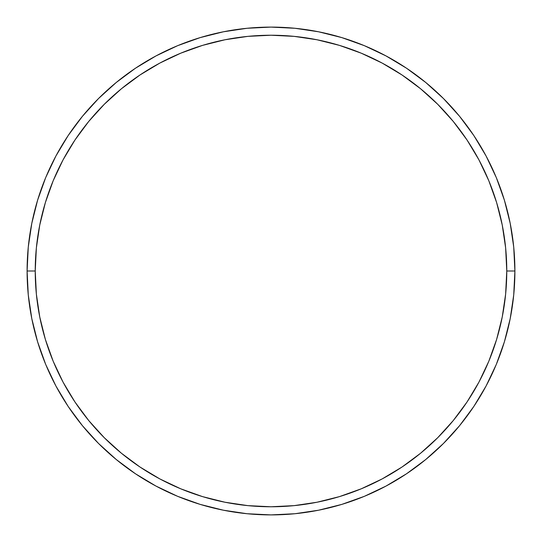 <?xml version="1.0" encoding="UTF-8"?>
<svg xmlns="http://www.w3.org/2000/svg" width="542" height="542" viewBox="0 0 542 542"><rect width="100%" height="100%" fill="white"/><g stroke="black" fill="none" stroke-linecap="round" stroke-linejoin="round"><path stroke-width="0.81" d="M45.379 202.559L53.177 180.777L45.379 202.559L39.762 225.005L36.368 247.89L35.23 271L27.1 271L35.23 271A235.77 235.77 0 0 1 271 35.23A235.77 235.77 0 0 1 506.77 271L514.9 271A243.9 243.9 0 0 0 271 27.1A243.9 243.9 0 0 0 27.1 271A243.9 243.9 0 0 1 271 27.1A243.9 243.9 0 0 1 514.9 271A243.9 243.9 0 0 1 271 514.9A243.9 243.9 0 0 1 27.1 271L28.272 247.091L31.788 223.419L37.601 200.201L45.664 177.661L55.901 156.028L68.204 135.493L82.465 116.273L98.536 98.536L116.273 82.465L135.493 68.204L156.028 55.901L177.661 45.664L200.201 37.601L223.419 31.788L247.091 28.272L271 27.1L294.909 28.272L318.581 31.788L341.799 37.601L364.339 45.664L385.972 55.901L406.507 68.204L425.727 82.465L443.464 98.536L459.535 116.273L473.796 135.493L486.099 156.028L496.337 177.661L504.399 200.201L510.212 223.419L513.728 247.091L514.9 271L513.728 294.909L510.212 318.581L504.399 341.799L496.337 364.339L486.099 385.972L473.796 406.507L459.535 425.727L443.464 443.464L425.727 459.535L406.507 473.796L385.972 486.099L364.339 496.337L341.799 504.399L318.581 510.212L294.909 513.728L271 514.9L247.091 513.728L223.419 510.212L200.201 504.399L177.661 496.337L156.028 486.099L135.493 473.796L116.273 459.535L98.536 443.464L82.465 425.727L68.204 406.507L55.901 385.972L45.664 364.339L37.601 341.799L31.788 318.581L28.272 294.909L27.1 271A243.9 243.9 0 0 0 271 514.9A243.9 243.9 0 0 0 514.9 271L506.77 271L505.632 247.89L502.238 225.005L496.621 202.559L488.823 180.777L478.932 159.856L467.035 140.012L453.254 121.428L437.712 104.288L420.572 88.746L401.988 74.965L382.144 63.068L361.223 53.177L339.441 45.379L361.223 53.177M496.621 339.441L488.823 361.223L496.621 339.441L502.238 316.995L505.632 294.11L506.77 271A235.77 235.77 0 0 1 271 506.77A235.77 235.77 0 0 1 35.23 271L36.368 294.11L39.762 316.995L45.379 339.441L53.177 361.223L63.068 382.144L74.965 401.988L88.746 420.572L104.288 437.712L121.428 453.254L140.012 467.035L159.856 478.932L180.777 488.823L202.559 496.621L180.777 488.823M202.559 496.621L225.005 502.238L247.89 505.632L271 506.77L294.11 505.632L316.995 502.238L339.441 496.621L361.223 488.823L382.144 478.932L401.988 467.035L420.572 453.254L437.712 437.712L453.254 420.572L467.035 401.988L478.932 382.144L488.823 361.223M339.441 45.379L316.995 39.762L294.11 36.368L271 35.23L247.89 36.368L225.005 39.762L202.559 45.379L180.777 53.177L159.856 63.068L140.012 74.965L121.428 88.746L104.288 104.288L88.746 121.428L74.965 140.012L63.068 159.856L53.177 180.777M74.965 401.988L88.746 420.572M401.988 467.035L420.572 453.254M467.035 140.012L453.254 121.428M140.012 74.965L121.428 88.746M504.399 200.201L496.337 177.661M200.201 37.601L177.661 45.664M37.601 341.799L45.664 364.339M341.799 504.399L364.339 496.337M473.796 406.507L486.099 385.972M467.035 401.988L453.254 420.572M140.012 467.035L121.428 453.254M74.965 140.012L88.746 121.428M401.988 74.965L420.572 88.746"/></g></svg>

